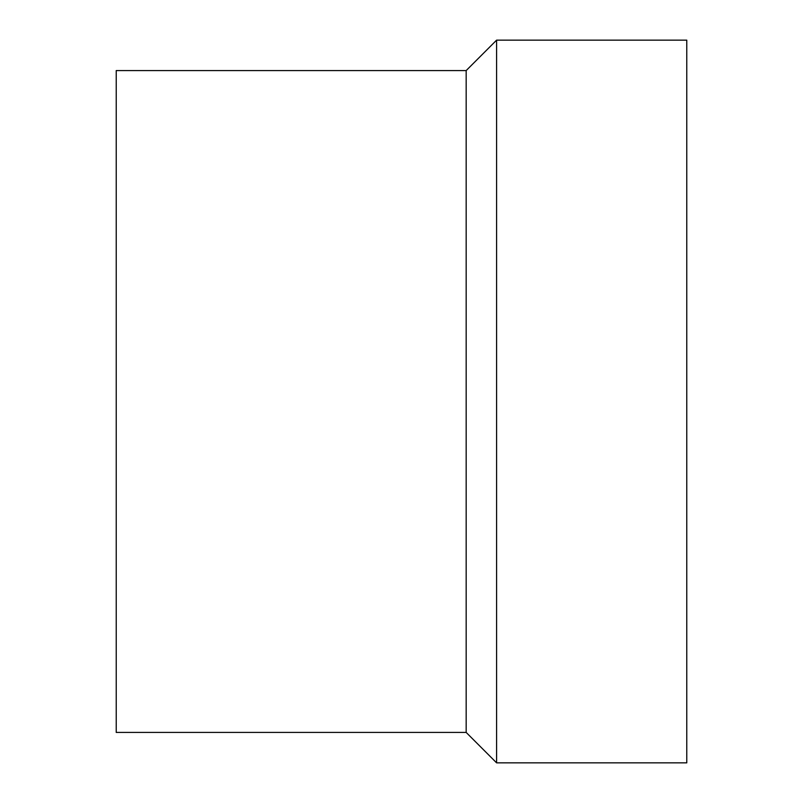<?xml version="1.0" encoding="UTF-8"?>
<svg xmlns="http://www.w3.org/2000/svg" width="803" height="803" viewBox="0 0 803 803"><rect width="100%" height="100%" fill="white"/><g stroke="black" fill="none" stroke-linecap="round" stroke-linejoin="round"><path stroke-width="1.2" d="M496.595 401.5L496.595 762.85L686.776 762.85L686.776 40.15L496.595 40.15L496.595 401.5M466.172 732.426L116.224 732.426L116.224 70.574L466.172 70.574L466.172 732.426L496.595 762.85M466.172 70.574L496.595 40.15"/></g></svg>

